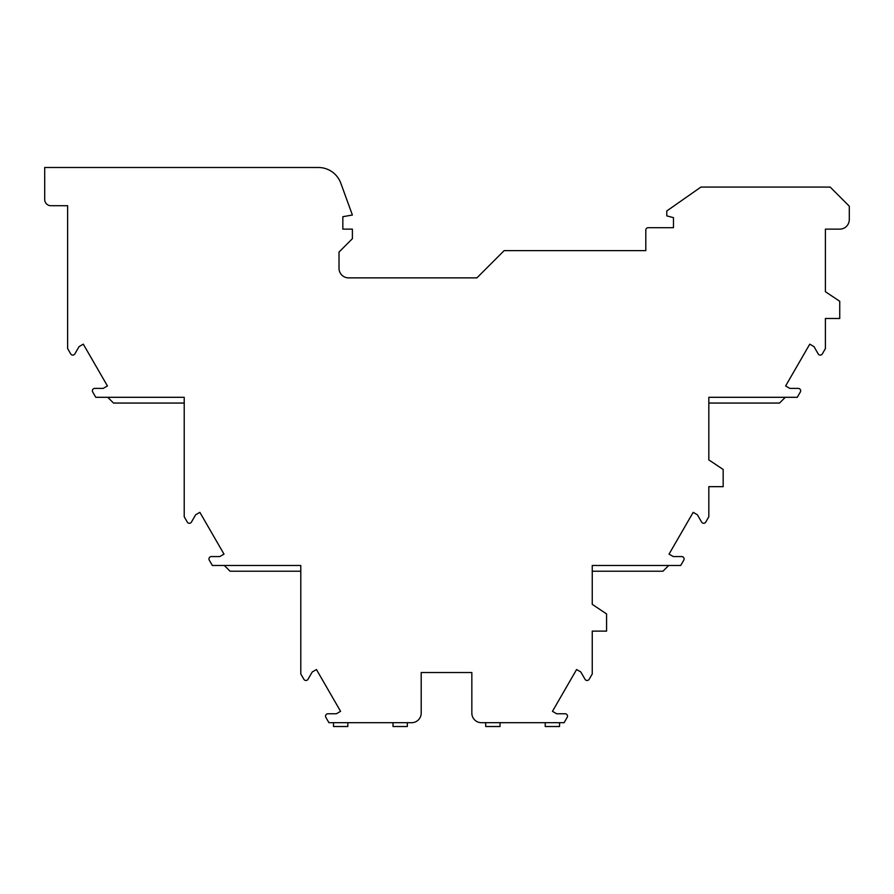 <?xml version="1.0" encoding="UTF-8"?>
<svg xmlns="http://www.w3.org/2000/svg" width="894" height="894" viewBox="0 0 894 894"><rect width="100%" height="100%" fill="white"/><g stroke="black" fill="none" stroke-linecap="round" stroke-linejoin="round"><path stroke-width="1.34" d="M623.777 565.489L592.253 565.489L592.253 604.366L592.253 565.489L680.692 565.489L683.776 560.158A2.391 2.391 0 0 0 681.697 556.571L673.26 556.571L669.047 554.135L693.174 512.34L697.398 514.788L701.611 522.096A2.391 2.391 0 0 0 705.746 522.096L708.83 516.754L708.83 486.66L723.168 486.66L723.168 469.462L708.83 459.896L708.83 397.305L797.269 397.305L800.354 391.974A2.391 2.391 0 0 0 798.286 388.398L789.849 388.398L785.625 385.951L809.752 344.168L813.976 346.604L818.189 353.912A2.391 2.391 0 0 0 822.335 353.912L825.408 348.571L825.408 318.476L839.745 318.476L839.745 301.278L825.408 291.723L825.408 229.132L839.745 229.132A9.555 9.555 0 0 0 849.3 219.566L849.3 206.19L830.191 187.081L700.907 187.081L666.779 210.973L666.779 215.867L673.473 217.655L673.473 227.691L648.184 227.691A2.391 2.391 0 0 0 645.803 230.082L645.803 250.633L504.138 250.633L476.904 277.866L348.571 277.866A9.555 9.555 0 0 1 339.016 268.312L339.016 252.063L352.392 238.687L352.392 229.132L342.838 229.132L342.838 216.706L352.392 215.018L340.815 183.214A23.892 23.892 0 0 0 318.376 167.491L44.7 167.491L44.7 199.507A6.213 6.213 0 0 0 50.913 205.721L67.631 205.721L67.631 348.571L70.715 353.912A2.391 2.391 0 0 0 74.85 353.912L79.074 346.604L83.298 344.168L107.425 385.951L103.201 388.398L94.764 388.398A2.391 2.391 0 0 0 92.697 391.974L95.77 397.305L184.22 397.305L184.22 516.754L187.293 522.096A2.391 2.391 0 0 0 191.428 522.096L195.652 514.788L199.876 512.34L224.003 554.135L219.779 556.571L211.342 556.571A2.391 2.391 0 0 0 209.274 560.158L212.347 565.489L300.797 565.489L300.797 571.221L230.082 571.221L224.349 565.489L238.687 565.489M269.262 565.489L300.797 565.489L300.797 673.953L303.871 679.284A2.391 2.391 0 0 0 308.017 679.284L312.229 671.975L316.454 669.539L340.58 711.333L336.356 713.77L327.919 713.77A2.391 2.391 0 0 0 325.852 717.357L328.936 722.687L411.642 722.687A9.555 9.555 0 0 0 421.197 713.133L421.197 672.523L471.842 672.523L471.842 713.133A9.555 9.555 0 0 0 481.397 722.687L564.114 722.687L567.187 717.357A2.391 2.391 0 0 0 565.12 713.77L556.683 713.77L552.458 711.333L576.585 669.539L580.809 671.975L585.034 679.284A2.391 2.391 0 0 0 589.168 679.284L592.253 673.953L592.253 631.119L601.807 631.119M825.408 291.723L825.408 238.687M592.253 604.366L606.579 613.921L606.579 631.119L592.253 631.119M708.83 406.871L708.83 459.896M592.253 571.221L662.957 571.221L668.69 565.489M825.408 318.476L834.962 318.476M708.83 486.66L718.385 486.66M184.22 403.049L113.504 403.049L107.772 397.305M333.496 722.687L333.496 726.509L347.833 726.509L347.833 722.687M407.34 722.687L407.34 726.509L393.014 726.509L393.014 722.687M500.037 722.687L500.037 726.509L485.699 726.509L485.699 722.687M559.543 722.687L559.543 726.509L545.217 726.509L545.217 722.687M708.83 403.049L779.546 403.049L785.278 397.305M839.745 308.922L839.745 318.476"/></g></svg>
